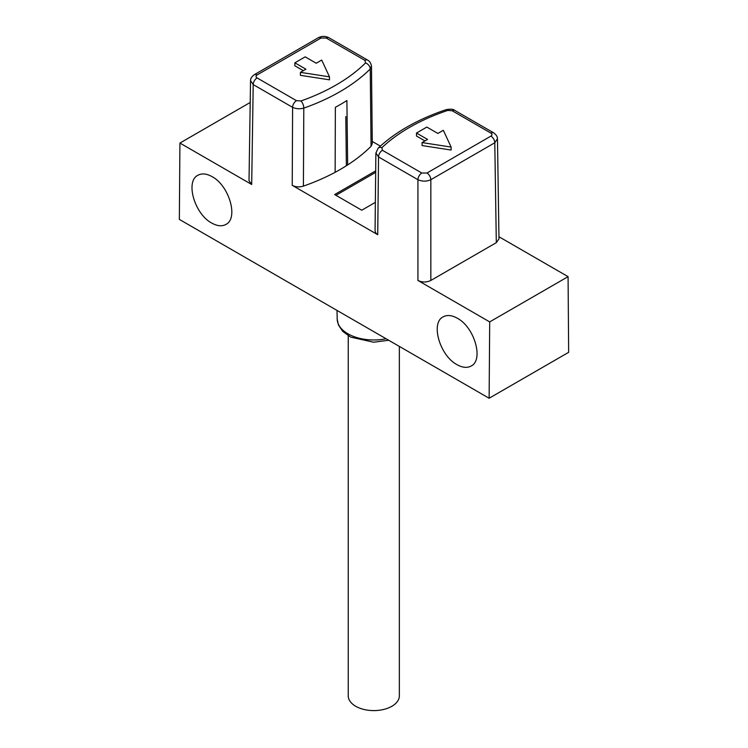 <?xml version="1.0" encoding="UTF-8"?>
<svg xmlns="http://www.w3.org/2000/svg" width="748" height="748" viewBox="0 0 748 748"><rect width="100%" height="100%" fill="white"/><g stroke="black" fill="none" stroke-linecap="round" stroke-linejoin="round"><path stroke-width="1.12" d="M375.683 170.871L334.646 194.564L361.752 210.216L375.356 202.362M346.371 165.747L345.8 116.595M347.652 164.934L346.894 100.531A193.629 111.789 0 0 1 335.356 107.319L335.141 172.302A194.05 112.032 0 0 0 347.652 164.934A194.05 112.032 0 0 0 371.064 146.271L370.251 68.984A193.545 111.742 180 0 1 303.8 108.123L303.408 186.121A194.05 112.032 0 0 0 335.141 172.302M498.981 238.893L496.307 242.67L430.839 280.463C426.538 282.501 422.237 282.501 417.926 280.463L489.697 321.902L489.127 398.245L568.648 352.327L568.078 276.648L498.944 236.742M335.936 195.312L375.664 172.377M303.408 186.121C299.368 187.337 295.647 187.075 292.225 185.336L377.731 234.704L375.964 233.264L375.066 230.973M380.358 146.112L372.261 141.437M364.949 60.392L326.193 38.017L321.032 38.017L257.078 74.94C255.666 75.941 255.666 76.932 257.078 77.923L296.47 100.662L300.948 100.971A188.075 108.582 0 0 0 365.52 62.944L364.949 60.392A5.479 3.16 -60 0 1 367.689 60.12C369.802 61.327 371.064 63.393 371.476 66.301L372.289 143.588L371.064 146.271M489.127 398.245L179.352 219.398L179.922 143.055L251.693 184.485L249.019 180.717M211.731 223.054C194.611 214.087 185.13 181.362 197.883 175.275C201.857 173.125 206.588 173.583 212.077 176.65C229.197 185.626 238.687 218.341 225.933 224.428C221.95 226.579 217.219 226.12 211.731 223.054M456.972 364.641C439.852 355.674 430.371 322.949 443.125 316.871C447.098 314.712 451.829 315.17 457.318 318.237C474.438 327.213 483.919 359.928 471.165 366.015C467.191 368.166 462.46 367.707 456.972 364.641M294.862 62.813L305.913 69.19L300.434 72.35L329.494 76.848L321.715 60.074L316.236 63.234L305.193 56.857L294.862 62.813L294.862 65.796L303.333 70.686M329.494 76.848L329.494 79.83L300.434 75.333L300.434 72.35M422.068 142.578L422.068 145.561L451.128 150.049L451.128 147.076L443.34 130.292L437.87 133.453L426.828 127.076L416.496 133.041L427.547 139.418L422.068 142.578L451.128 147.076M416.496 133.041L416.496 136.024L424.967 140.904M568.078 276.648L489.697 321.902M179.922 143.055L250.206 102.476M399.348 346.408L399.348 695.846A25.554 14.754 180 0 1 373.794 710.6A25.554 14.754 180 0 1 348.241 695.846L348.241 335.74M496.307 242.67L494.793 142.765L430.839 179.698L430.839 280.463M417.926 280.463L417.926 179.698L378.535 156.949L377.731 234.704M292.225 185.336L292.599 107.338L253.207 84.589L251.693 184.485M490.922 133.116L452.175 110.751L447.753 110.414A188.075 108.582 0 0 0 381.873 147.693L382.415 150.283L421.807 173.031L426.968 173.031L490.922 136.099C492.334 135.108 492.334 134.116 490.922 133.116A5.479 3.16 -60 0 1 493.661 132.845C496.354 134.836 497.616 136.884 497.429 138.978M300.948 100.971A5.479 2.328 70.6 0 1 303.8 108.123C299.789 109.18 296.058 108.909 292.599 107.338A5.479 3.16 -60 0 1 296.47 100.662M257.078 77.923A5.479 3.16 -60 0 0 253.207 84.589L250.674 80.793M382.415 150.283A5.479 3.16 -60 0 0 378.535 156.949L376.057 153.181M426.968 173.031A5.479 3.16 60 0 1 430.839 179.698C426.538 181.614 422.237 181.614 417.926 179.698A5.479 3.16 -60 0 1 421.807 173.031M497.327 138.969L494.793 142.765A5.479 3.16 60 0 0 490.922 136.099M371.307 66.329L370.251 68.984A5.479 3.862 45.3 0 0 365.52 62.944M378.133 148.169A5.479 3.815 46.6 0 1 381.873 147.693M452.175 110.751A5.479 3.16 -60 0 1 454.915 110.48L493.661 132.845M375.066 230.936L375.87 153.19L378.114 148.188C395.383 132.013 418.01 119.175 446.004 109.704A5.479 2.253 71.4 0 1 447.753 110.414M250.571 80.803C250.365 78.736 251.627 76.698 254.339 74.669A5.479 3.16 60 0 1 257.078 74.94M326.193 38.017A5.479 3.16 -60 0 1 328.933 37.746L367.689 60.12M318.302 37.746A5.479 3.16 60 0 1 321.032 38.017M337.011 310.42L337.198 319.106A36.605 21.131 0 0 0 386.09 338.751M249.019 180.689L250.533 80.793M498.981 238.864L497.467 138.969M454.915 110.48C453.634 109.115 450.661 108.853 446.004 109.704M254.339 74.669L318.293 37.746C321.846 35.951 325.389 35.951 328.933 37.746M337.198 319.106L338.414 324.941L342.752 331.411L350.709 337.124L373.551 342.219L388.689 340.256"/></g></svg>
